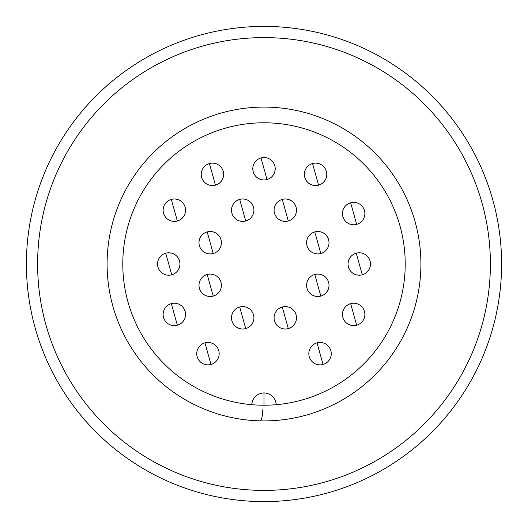 <?xml version="1.0" encoding="UTF-8"?>
<svg xmlns="http://www.w3.org/2000/svg" width="528" height="528" viewBox="0 0 528 528"><rect width="100%" height="100%" fill="white"/><g stroke="black" fill="none" stroke-linecap="round" stroke-linejoin="round"><path stroke-width="0.79" d="M264 405.214C279.893 404.633 279.893 404.633 264 405.214C248.107 404.633 248.107 404.633 264 405.214A141.214 141.214 0 0 1 122.786 264A141.214 141.214 0 0 1 264 122.786A141.214 141.214 0 0 1 405.214 264A141.214 141.214 0 0 1 264 405.214L264 392.885C271.187 393.545 275.293 397.472 276.316 404.679M264 420.908A156.908 156.908 0 0 0 420.908 264A156.908 156.908 0 0 0 264 107.092A156.908 156.908 0 0 0 107.092 264A156.908 156.908 0 0 0 264 420.908L262.132 420.895M267.524 420.869L267.874 420.856M264 490.393A226.393 226.393 0 0 1 37.607 264A226.393 226.393 0 0 1 264 37.607A226.393 226.393 0 0 1 490.393 264A226.393 226.393 0 0 1 264 490.393M264 501.6A237.6 237.6 0 0 0 501.6 264A237.6 237.6 0 0 0 264 26.4A237.6 237.6 0 0 0 26.4 264A237.6 237.6 0 0 0 264 501.6M239.699 306.999A11.207 11.207 0 0 1 253.499 314.787A11.207 11.207 0 0 1 245.718 328.594A11.207 11.207 0 0 1 231.911 320.806A11.207 11.207 0 0 1 239.699 306.999L245.718 328.594A11.207 11.207 0 0 1 231.911 320.806A11.207 11.207 0 0 1 239.699 306.999M209.438 163.541A11.207 11.207 0 0 1 223.238 171.329A11.207 11.207 0 0 1 215.457 185.137A11.207 11.207 0 0 1 201.65 177.349A11.207 11.207 0 0 1 209.438 163.541L215.457 185.137A11.207 11.207 0 0 1 201.65 177.349A11.207 11.207 0 0 1 209.438 163.541M171.329 199.406A11.207 11.207 0 0 1 185.137 207.194A11.207 11.207 0 0 1 177.349 221.001A11.207 11.207 0 0 1 163.541 213.213A11.207 11.207 0 0 1 171.329 199.406L177.349 221.001A11.207 11.207 0 0 1 163.541 213.213A11.207 11.207 0 0 1 171.329 199.406M260.99 157.938A11.207 11.207 0 0 1 274.798 165.726A11.207 11.207 0 0 1 267.01 179.533A11.207 11.207 0 0 1 253.202 171.745A11.207 11.207 0 0 1 260.99 157.938L267.01 179.533A11.207 11.207 0 0 1 253.202 171.745A11.207 11.207 0 0 1 260.99 157.938M312.543 163.541A11.207 11.207 0 0 1 326.35 171.329A11.207 11.207 0 0 1 318.562 185.137A11.207 11.207 0 0 1 304.762 177.349A11.207 11.207 0 0 1 312.543 163.541L318.562 185.137A11.207 11.207 0 0 1 304.762 177.349A11.207 11.207 0 0 1 312.543 163.541M356.255 253.202A11.207 11.207 0 0 1 370.062 260.99A11.207 11.207 0 0 1 362.274 274.798A11.207 11.207 0 0 1 348.467 267.01A11.207 11.207 0 0 1 356.255 253.202L362.274 274.798A11.207 11.207 0 0 1 348.467 267.01A11.207 11.207 0 0 1 356.255 253.202M314.787 274.501A11.207 11.207 0 0 1 328.594 282.282A11.207 11.207 0 0 1 320.806 296.089A11.207 11.207 0 0 1 306.999 288.301A11.207 11.207 0 0 1 314.787 274.501L320.806 296.089A11.207 11.207 0 0 1 306.999 288.301A11.207 11.207 0 0 1 314.787 274.501M282.282 306.999A11.207 11.207 0 0 1 296.089 314.787A11.207 11.207 0 0 1 288.301 328.594A11.207 11.207 0 0 1 274.501 320.806A11.207 11.207 0 0 1 282.282 306.999L288.301 328.594A11.207 11.207 0 0 1 274.501 320.806A11.207 11.207 0 0 1 282.282 306.999M317.031 342.863A11.207 11.207 0 0 1 330.832 350.651A11.207 11.207 0 0 1 323.05 364.459A11.207 11.207 0 0 1 309.243 356.671A11.207 11.207 0 0 1 317.031 342.863L323.05 364.459A11.207 11.207 0 0 1 309.243 356.671A11.207 11.207 0 0 1 317.031 342.863M204.95 342.863A11.207 11.207 0 0 1 218.757 350.651A11.207 11.207 0 0 1 210.969 364.459A11.207 11.207 0 0 1 197.168 356.671A11.207 11.207 0 0 1 204.95 342.863L210.969 364.459A11.207 11.207 0 0 1 197.168 356.671A11.207 11.207 0 0 1 204.95 342.863M171.329 303.64A11.207 11.207 0 0 1 185.137 311.428A11.207 11.207 0 0 1 177.349 325.228A11.207 11.207 0 0 1 163.541 317.44A11.207 11.207 0 0 1 171.329 303.64L177.349 325.228A11.207 11.207 0 0 1 163.541 317.44A11.207 11.207 0 0 1 171.329 303.64M165.726 253.202A11.207 11.207 0 0 1 179.533 260.99A11.207 11.207 0 0 1 171.745 274.798A11.207 11.207 0 0 1 157.938 267.01A11.207 11.207 0 0 1 165.726 253.202L171.745 274.798A11.207 11.207 0 0 1 157.938 267.01A11.207 11.207 0 0 1 165.726 253.202M207.194 231.911A11.207 11.207 0 0 1 221.001 239.699A11.207 11.207 0 0 1 213.213 253.499A11.207 11.207 0 0 1 199.406 245.718A11.207 11.207 0 0 1 207.194 231.911L213.213 253.499A11.207 11.207 0 0 1 199.406 245.718A11.207 11.207 0 0 1 207.194 231.911M239.699 199.406A11.207 11.207 0 0 1 253.499 207.194A11.207 11.207 0 0 1 245.718 221.001A11.207 11.207 0 0 1 231.911 213.213A11.207 11.207 0 0 1 239.699 199.406L245.718 221.001A11.207 11.207 0 0 1 231.911 213.213A11.207 11.207 0 0 1 239.699 199.406M282.282 199.406A11.207 11.207 0 0 1 296.089 207.194A11.207 11.207 0 0 1 288.301 221.001A11.207 11.207 0 0 1 274.501 213.213A11.207 11.207 0 0 1 282.282 199.406L288.301 221.001A11.207 11.207 0 0 1 274.501 213.213A11.207 11.207 0 0 1 282.282 199.406M350.651 202.772A11.207 11.207 0 0 1 364.459 210.56A11.207 11.207 0 0 1 356.671 224.36A11.207 11.207 0 0 1 342.863 216.572A11.207 11.207 0 0 1 350.651 202.772L356.671 224.36A11.207 11.207 0 0 1 342.863 216.572A11.207 11.207 0 0 1 350.651 202.772M314.787 231.911A11.207 11.207 0 0 1 328.594 239.699A11.207 11.207 0 0 1 320.806 253.499A11.207 11.207 0 0 1 306.999 245.718A11.207 11.207 0 0 1 314.787 231.911L320.806 253.499A11.207 11.207 0 0 1 306.999 245.718A11.207 11.207 0 0 1 314.787 231.911M350.651 303.64A11.207 11.207 0 0 1 364.459 311.428A11.207 11.207 0 0 1 356.671 325.228A11.207 11.207 0 0 1 342.863 317.44A11.207 11.207 0 0 1 350.651 303.64L356.671 325.228A11.207 11.207 0 0 1 342.863 317.44A11.207 11.207 0 0 1 350.651 303.64M207.194 274.501A11.207 11.207 0 0 1 221.001 282.282A11.207 11.207 0 0 1 213.213 296.089A11.207 11.207 0 0 1 199.406 288.301A11.207 11.207 0 0 1 207.194 274.501L213.213 296.089A11.207 11.207 0 0 1 199.406 288.301A11.207 11.207 0 0 1 207.194 274.501M262.799 409.655A11.207 2.396 -88.6 0 1 260.126 420.856M251.684 404.679C252.707 397.472 256.813 393.545 264 392.885"/></g></svg>
